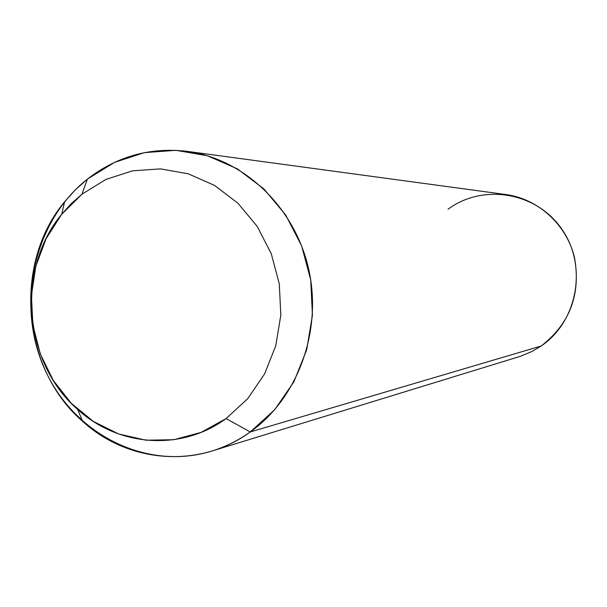 <?xml version="1.0" encoding="UTF-8"?>
<svg xmlns="http://www.w3.org/2000/svg" width="607" height="607" viewBox="0 0 607 607"><rect width="100%" height="100%" fill="white"/><g stroke="black" fill="none" stroke-linecap="round" stroke-linejoin="round"><path stroke-width="0.91" d="M250.236 431.972L226.092 418.557L247.633 398.791L264.523 374.079L275.798 345.664L280.821 315.048L279.288 283.871L271.291 253.809L257.262 226.464L238.005 203.277L214.567 185.431L188.238 173.799L160.407 168.883L132.501 170.833L105.921 179.437L81.953 194.187L87.385 179.118L114.412 162.433L144.405 152.63L175.939 150.324L207.435 155.764L237.269 168.799L263.848 188.876L285.707 215.03L301.633 245.911L310.716 279.888L312.438 315.139L306.71 349.738L293.879 381.833L274.69 409.717L250.236 431.972C199.407 469.082 128.214 463.247 82.575 421.304C21.564 368.722 12.959 263.552 64.608 201.752L75.397 189.763L87.385 179.118L81.953 194.187L71.307 203.611L61.724 214.248C15.79 269.068 23.461 362.827 77.696 409.452C118.259 446.661 181.303 451.555 226.092 418.557L250.236 431.972C298.067 397.995 322.689 330.375 308.561 268.643C294.547 206.873 243.809 158.859 187.1 151.348C150.149 147.061 116.916 156.31 87.385 179.118C33.635 221.532 15.516 304.282 44.668 369.026C73.356 433.959 146.09 471.313 211.631 451.122C225.364 446.889 238.232 440.507 250.236 431.972L541.201 345.998L250.236 431.972M226.092 418.557L201.061 432.404L173.875 439.711L145.946 440.204L118.669 433.975L93.364 421.433L71.224 403.253L53.272 380.384L40.305 353.934L32.907 325.177L31.397 295.457L35.866 266.154L46.117 238.65L61.709 214.263L81.953 194.187L105.921 179.437L132.501 170.833L160.407 168.883L188.238 173.799L214.567 185.431L238.005 203.277L257.262 226.464L271.291 253.809L279.288 283.871L280.821 315.048L275.798 345.664L264.523 374.079L247.633 398.791L226.092 418.557M187.1 151.348L505.851 194.528C538.371 198.876 566.817 224.81 574.556 257.861C580.96 294.365 569.844 323.743 541.201 345.998L532.127 351.43L520.791 356.18L211.631 451.122M541.201 345.998C577.75 321.255 587.69 265.836 561.801 229.112C536.451 192.002 482.853 183.284 448.049 209.225M61.724 214.248L64.608 201.752M77.696 409.452L82.575 421.304"/></g></svg>
